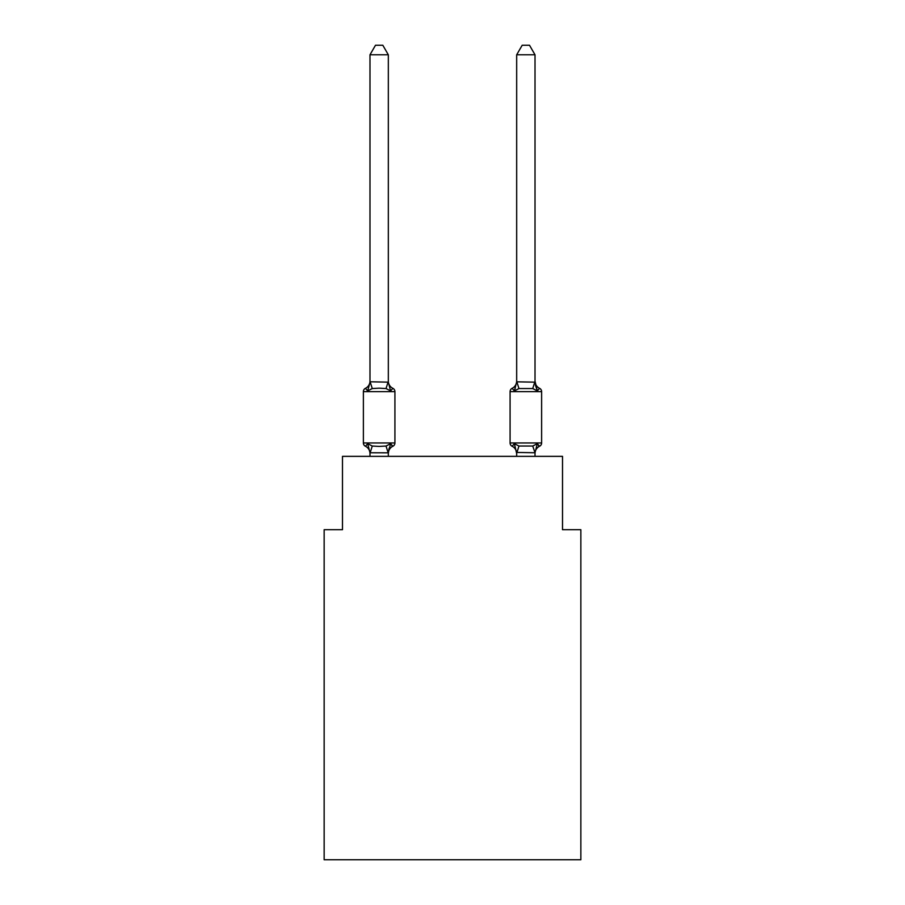 <?xml version="1.0" encoding="UTF-8"?>
<svg xmlns="http://www.w3.org/2000/svg" width="905" height="905" viewBox="0 0 905 905"><rect width="100%" height="100%" fill="white"/><g stroke="black" fill="none" stroke-linecap="round" stroke-linejoin="round"><path stroke-width="1.36" d="M580.852 859.75L580.852 529.697L562.514 529.697L562.514 456.346L342.486 456.346L342.486 529.697L324.148 529.697L324.148 859.75L580.852 859.75M539.55 388.324A3.665 3.665 0 0 1 541.62 391.627A3.665 3.665 0 0 0 539.55 388.324A8.066 8.066 0 0 1 535.013 381.073L537.31 390.903L535.387 384.919L537.31 390.903L535.387 384.919L537.31 390.903L535.387 384.919L537.31 390.903L535.387 384.919L537.31 390.903L535.387 384.919L537.31 390.903L535.387 384.919L537.31 390.903L535.387 384.919L537.31 390.903L535.387 384.919L537.31 390.903L539.55 388.324A3.665 3.665 0 0 1 541.62 391.627A3.665 3.665 0 0 0 539.55 388.324L537.31 390.903L539.55 388.324A3.665 3.665 0 0 1 541.62 391.627A3.665 3.665 0 0 0 539.55 388.324L537.31 390.903L539.55 388.324A3.665 3.665 0 0 1 541.62 391.627A3.665 3.665 0 0 0 539.55 388.324L537.31 390.903L539.55 388.324A3.665 3.665 0 0 1 541.62 391.627A3.665 3.665 0 0 0 539.55 388.324L537.31 390.903L539.55 388.324A3.665 3.665 0 0 1 541.62 391.627A3.665 3.665 0 0 0 539.55 388.324L537.31 390.903L539.55 388.324A3.665 3.665 0 0 1 541.62 391.627A3.665 3.665 0 0 0 539.55 388.324L537.31 390.903L539.55 388.324A3.665 3.665 0 0 1 541.62 391.627A3.665 3.665 0 0 0 539.55 388.324L537.31 390.903L539.55 388.324A3.665 3.665 0 0 1 541.62 391.627A3.665 3.665 0 0 0 539.55 388.324L537.31 390.903L539.55 388.324A3.665 3.665 0 0 1 541.62 391.627A3.665 3.665 0 0 0 539.55 388.324L537.31 390.903L539.55 388.324A3.665 3.665 0 0 1 541.62 391.627A3.665 3.665 0 0 0 539.55 388.324L537.31 390.903L539.55 388.324A3.665 3.665 0 0 1 541.62 391.627A3.665 3.665 0 0 0 539.55 388.324L537.31 390.903L539.55 388.324A3.665 3.665 0 0 1 541.62 391.627A3.665 3.665 0 0 0 539.55 388.324L537.31 390.903L539.55 388.324A3.665 3.665 0 0 1 541.62 391.627A3.665 3.665 0 0 0 539.55 388.324L537.31 390.903L539.55 388.324A3.665 3.665 0 0 1 541.62 391.627A3.665 3.665 0 0 0 539.55 388.324L537.31 390.903L539.55 388.324A3.665 3.665 0 0 1 541.62 391.627A3.665 3.665 0 0 0 539.55 388.324L537.31 390.903L539.55 388.324L537.31 390.903L532.728 388.55L518.972 388.55L514.391 390.903L515.239 388.007L514.391 390.903L512.14 388.324L514.391 390.903L512.14 388.324L514.391 390.903L515.239 388.007L514.391 390.903L512.14 388.324L514.391 390.903L512.14 388.324L514.391 390.903L515.239 388.007L514.391 390.903L512.14 388.324L514.391 390.903L512.14 388.324L514.391 390.903L515.239 388.007L514.391 390.903L512.14 388.324L514.391 390.903L512.14 388.324L514.391 390.903L515.239 388.007L514.391 390.903L512.14 388.324L514.391 390.903L512.14 388.324L514.391 390.903L515.239 388.007L514.391 390.903L512.14 388.324L514.391 390.903L512.14 388.324L514.391 390.903L515.239 388.007L514.391 390.903L512.14 388.324L514.391 390.903L512.14 388.324L514.391 390.903L515.239 388.007L514.391 390.903L512.14 388.324A3.665 3.665 0 0 0 510.081 391.627L510.081 442.964A3.665 3.665 0 0 0 512.14 446.267L514.391 443.688L518.972 446.041L532.728 446.041L537.31 443.688L539.55 446.267A3.665 3.665 0 0 0 541.62 442.964A3.665 3.665 0 0 1 539.55 446.267L538.509 445.758L539.55 446.267A3.665 3.665 0 0 0 541.62 442.964A3.665 3.665 0 0 1 539.55 446.267A3.665 3.665 0 0 0 541.62 442.964A3.665 3.665 0 0 1 539.55 446.267L538.509 445.758L539.55 446.267A3.665 3.665 0 0 0 541.62 442.964A3.665 3.665 0 0 1 539.55 446.267A3.665 3.665 0 0 0 541.62 442.964A3.665 3.665 0 0 1 539.55 446.267L538.509 445.758L539.55 446.267A3.665 3.665 0 0 0 541.62 442.964A3.665 3.665 0 0 1 539.55 446.267A3.665 3.665 0 0 0 541.62 442.964A3.665 3.665 0 0 1 539.55 446.267L538.509 445.758L539.55 446.267A3.665 3.665 0 0 0 541.62 442.964A3.665 3.665 0 0 1 539.55 446.267A3.665 3.665 0 0 0 541.62 442.964A3.665 3.665 0 0 1 539.55 446.267L538.509 445.758L539.55 446.267A3.665 3.665 0 0 0 541.62 442.964A3.665 3.665 0 0 1 539.55 446.267A3.665 3.665 0 0 0 541.62 442.964A3.665 3.665 0 0 1 539.55 446.267L538.509 445.758L539.55 446.267A3.665 3.665 0 0 0 541.62 442.964A3.665 3.665 0 0 1 539.55 446.267A3.665 3.665 0 0 0 541.62 442.964A3.665 3.665 0 0 1 539.55 446.267L538.509 445.758L539.55 446.267A3.665 3.665 0 0 0 541.62 442.964A3.665 3.665 0 0 1 539.55 446.267A3.665 3.665 0 0 0 541.62 442.964A3.665 3.665 0 0 1 539.55 446.267L538.509 445.758M535.013 456.346L535.013 452.76L516.676 452.432L516.676 453.518L514.391 443.688L512.14 446.267A8.066 8.066 0 0 1 516.676 453.518A8.066 8.066 0 0 0 512.14 446.267L514.391 443.688L512.14 446.267A8.066 8.066 0 0 1 516.676 453.518A8.066 8.066 0 0 0 512.14 446.267L514.391 443.688L512.14 446.267A8.066 8.066 0 0 1 516.676 453.518A8.066 8.066 0 0 0 512.14 446.267L514.391 443.688L512.14 446.267A8.066 8.066 0 0 1 516.676 453.518A8.066 8.066 0 0 0 512.14 446.267L514.391 443.688L512.14 446.267A8.066 8.066 0 0 1 516.676 453.518A8.066 8.066 0 0 0 512.14 446.267L514.391 443.688L512.14 446.267A8.066 8.066 0 0 1 516.676 453.518A8.066 8.066 0 0 0 512.14 446.267L514.391 443.688L512.14 446.267A8.066 8.066 0 0 1 516.676 453.518A8.066 8.066 0 0 0 512.14 446.267L514.391 443.688L512.14 446.267A8.066 8.066 0 0 1 516.676 453.518A8.066 8.066 0 0 0 512.14 446.267L514.391 443.688L512.14 446.267A3.665 3.665 0 0 1 510.081 442.964A3.665 3.665 0 0 0 512.14 446.267A3.665 3.665 0 0 1 510.081 442.964A3.665 3.665 0 0 0 512.14 446.267A3.665 3.665 0 0 1 510.081 442.964A3.665 3.665 0 0 0 512.14 446.267A3.665 3.665 0 0 1 510.081 442.964A3.665 3.665 0 0 0 512.14 446.267A3.665 3.665 0 0 1 510.081 442.964A3.665 3.665 0 0 0 512.14 446.267A3.665 3.665 0 0 1 510.081 442.964A3.665 3.665 0 0 0 512.14 446.267A3.665 3.665 0 0 1 510.081 442.964A3.665 3.665 0 0 0 512.14 446.267A3.665 3.665 0 0 1 510.081 442.964L541.62 442.964A3.665 3.665 0 0 1 539.55 446.267A3.665 3.665 0 0 0 541.62 442.964L541.62 391.627L510.081 391.627A3.665 3.665 0 0 1 512.14 388.324A3.665 3.665 0 0 0 510.081 391.627A3.665 3.665 0 0 1 512.14 388.324A3.665 3.665 0 0 0 510.081 391.627A3.665 3.665 0 0 1 512.14 388.324A3.665 3.665 0 0 0 510.081 391.627A3.665 3.665 0 0 1 512.14 388.324A3.665 3.665 0 0 0 510.081 391.627A3.665 3.665 0 0 1 512.14 388.324A3.665 3.665 0 0 0 510.081 391.627A3.665 3.665 0 0 1 512.14 388.324A3.665 3.665 0 0 0 510.081 391.627A3.665 3.665 0 0 1 512.14 388.324A3.665 3.665 0 0 0 510.081 391.627A3.665 3.665 0 0 1 512.14 388.324L514.391 390.903L516.676 381.82L535.013 382.159L535.013 381.073M535.013 453.518L535.013 453.518A8.066 8.066 0 0 1 539.55 446.267L537.31 443.688L539.55 446.267M388.324 54.786L369.987 54.786L375.496 45.25L382.815 45.25L388.324 54.786L388.324 382.159L390.609 390.903L392.861 388.324A3.665 3.665 0 0 1 394.919 391.627L394.919 442.964A3.665 3.665 0 0 1 392.861 446.267L390.609 443.688L392.861 446.267L390.609 443.688L386.028 446.041L379.15 446.414L372.272 446.041L367.69 443.688L365.45 446.267A3.665 3.665 0 0 1 363.38 442.964L394.919 442.964A3.665 3.665 0 0 1 392.861 446.267L391.82 445.758M388.324 381.073A8.066 8.066 0 0 0 392.861 388.324A3.665 3.665 0 0 1 394.919 391.627A3.665 3.665 0 0 0 392.861 388.324L390.609 390.903L386.028 388.55L379.15 388.177L372.272 388.55L367.69 390.903L365.45 388.324L367.69 390.903L365.45 388.324L367.69 390.903L365.45 388.324L367.69 390.903L365.45 388.324L367.69 390.903L365.45 388.324L367.69 390.903L365.45 388.324L367.69 390.903L365.45 388.324L367.69 390.903L365.45 388.324L367.69 390.903L365.45 388.324L367.69 390.903L365.45 388.324L367.69 390.903L365.45 388.324L367.69 390.903L365.45 388.324L367.69 390.903L365.45 388.324L367.69 390.903L365.45 388.324L367.69 390.903L365.45 388.324L367.69 390.903L365.45 388.324L367.69 390.903L370.134 381.774L388.324 382.159L388.324 381.073L388.324 382.159M369.987 453.518L369.987 453.518A8.066 8.066 0 0 0 365.45 446.267A3.665 3.665 0 0 1 363.38 442.964A3.665 3.665 0 0 0 365.45 446.267A3.665 3.665 0 0 1 363.38 442.964A3.665 3.665 0 0 0 365.45 446.267A3.665 3.665 0 0 1 363.38 442.964A3.665 3.665 0 0 0 365.45 446.267A3.665 3.665 0 0 1 363.38 442.964A3.665 3.665 0 0 0 365.45 446.267A3.665 3.665 0 0 1 363.38 442.964A3.665 3.665 0 0 0 365.45 446.267A3.665 3.665 0 0 1 363.38 442.964A3.665 3.665 0 0 0 365.45 446.267A3.665 3.665 0 0 1 363.38 442.964A3.665 3.665 0 0 0 365.45 446.267A3.665 3.665 0 0 1 363.38 442.964L363.38 391.627A3.665 3.665 0 0 1 365.45 388.324A8.066 8.066 0 0 0 369.987 381.073L369.987 382.159M394.919 442.964A3.665 3.665 0 0 1 392.861 446.267L390.609 443.688L392.861 446.267A3.665 3.665 0 0 0 394.919 442.964A3.665 3.665 0 0 1 392.861 446.267L390.609 443.688L392.861 446.267A3.665 3.665 0 0 0 394.919 442.964A3.665 3.665 0 0 1 392.861 446.267L390.609 443.688L392.861 446.267A3.665 3.665 0 0 0 394.919 442.964A3.665 3.665 0 0 1 392.861 446.267L390.609 443.688L392.861 446.267A3.665 3.665 0 0 0 394.919 442.964A3.665 3.665 0 0 1 392.861 446.267L390.609 443.688L392.861 446.267A3.665 3.665 0 0 0 394.919 442.964A3.665 3.665 0 0 1 392.861 446.267L390.609 443.688L392.861 446.267A3.665 3.665 0 0 0 394.919 442.964A3.665 3.665 0 0 1 392.861 446.267L390.609 443.688L392.861 446.267A3.665 3.665 0 0 0 394.919 442.964A3.665 3.665 0 0 1 392.861 446.267A8.066 8.066 0 0 0 388.324 453.518L389.184 448.122L388.177 452.817L369.987 452.76L367.69 443.688M394.919 391.627A3.665 3.665 0 0 0 392.861 388.324A3.665 3.665 0 0 1 394.919 391.627A3.665 3.665 0 0 0 392.861 388.324A3.665 3.665 0 0 1 394.919 391.627A3.665 3.665 0 0 0 392.861 388.324A3.665 3.665 0 0 1 394.919 391.627A3.665 3.665 0 0 0 392.861 388.324A3.665 3.665 0 0 1 394.919 391.627A3.665 3.665 0 0 0 392.861 388.324A3.665 3.665 0 0 1 394.919 391.627A3.665 3.665 0 0 0 392.861 388.324A3.665 3.665 0 0 1 394.919 391.627A3.665 3.665 0 0 0 392.861 388.324A3.665 3.665 0 0 1 394.919 391.627L363.38 391.627M516.676 456.346L516.676 452.432M369.987 54.786L369.987 381.82M388.324 456.346L388.324 452.76M369.987 456.346L369.987 452.76M390.609 443.688L388.324 452.432M535.013 381.82L535.013 54.786L516.676 54.786L516.676 381.82M512.14 388.324A8.066 8.066 0 0 0 516.676 381.073L516.676 382.159M537.31 443.688L535.013 452.76L532.728 446.041M516.676 54.786L522.185 45.25L529.504 45.25L535.013 54.786M372.272 446.041L370.134 452.817M386.028 446.041L388.177 452.817M370.134 381.774L372.272 388.55M388.177 381.774L386.028 388.55M516.823 452.817L518.972 446.041M532.728 388.55L534.866 381.774M518.972 388.55L516.823 381.774"/></g></svg>
